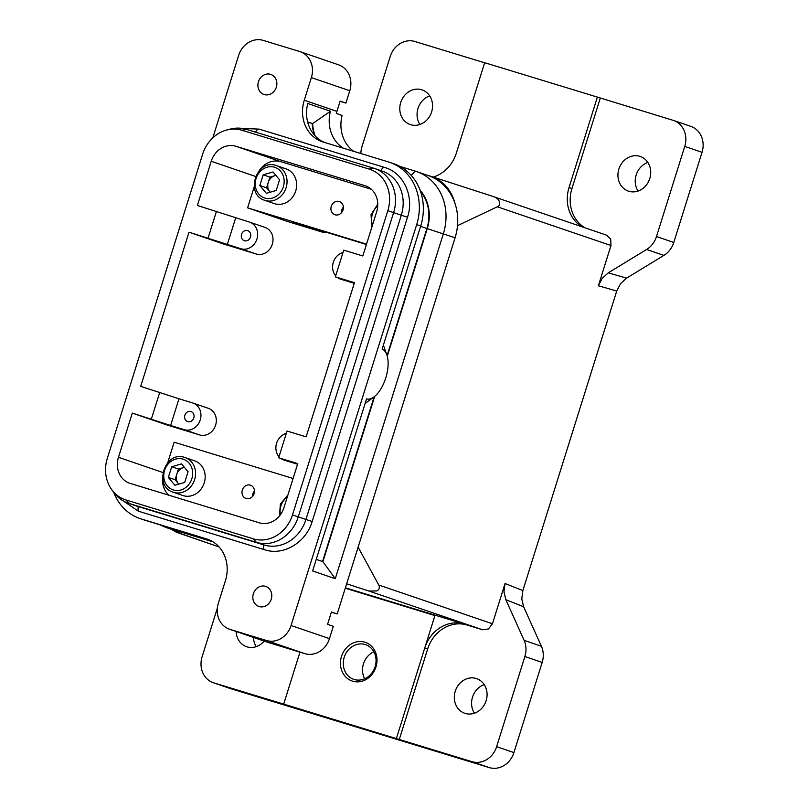 <?xml version="1.0" encoding="UTF-8"?>
<svg xmlns="http://www.w3.org/2000/svg" width="808" height="808" viewBox="0 0 808 808"><rect width="100%" height="100%" fill="white"/><g stroke="black" fill="none" stroke-linecap="round" stroke-linejoin="round"><path stroke-width="1.21" d="M286.194 168.943A18.311 16.15 108.9 0 1 295.708 190.981A18.311 16.15 108.9 0 1 274.326 203.596L264.721 200.303A18.311 16.15 108.9 0 0 265.175 200.455A18.311 16.15 108.9 0 0 286.113 187.698A18.311 16.15 108.9 0 0 276.589 165.65L286.194 168.943M270.256 192.203A9.696 8.555 108.9 0 1 269.811 191.718A9.696 8.555 108.9 0 1 268.236 182.457A9.696 8.555 108.9 0 1 274.841 175.689A9.696 8.555 108.9 0 1 275.932 175.457M194.718 460.863A18.311 16.15 108.9 0 1 204.232 482.901A18.311 16.15 108.9 0 1 182.84 495.506L173.245 492.224A18.311 16.15 -71.1 0 0 173.7 492.375A18.311 16.15 -71.1 0 0 194.627 479.609A18.311 16.15 -71.1 0 0 185.103 457.57A18.311 16.15 -71.1 0 0 184.648 457.419L194.708 460.853M184.456 467.367A9.696 8.555 -71.1 0 0 183.355 467.61L178.427 469.034L176.75 474.377A9.696 8.555 -71.1 0 0 178.336 483.628A9.696 8.555 -71.1 0 0 178.78 484.123L175.083 479.71L168.357 477.417L171.71 466.731L181.558 463.883L188.072 471.721L184.719 482.406L174.871 485.255L168.357 477.417M212.817 137.835L238.643 55.409A21.543 19.008 108.9 0 1 248.531 42.501A21.543 19.008 108.9 0 1 263.267 40.4L299.627 51.5A21.543 19.008 108.9 0 1 300.162 51.672A21.543 19.008 108.9 0 1 310.595 61.438A21.543 19.008 108.9 0 1 311.363 77.608L304.283 100.212A34.471 30.411 -71.1 0 0 305.515 126.078A34.471 30.411 -71.1 0 0 322.2 141.713A34.471 30.411 -71.1 0 0 323.059 141.986L388.507 161.964A51.712 45.612 108.9 0 1 389.799 162.378A51.712 45.612 108.9 0 1 414.837 185.83A51.712 45.612 108.9 0 1 416.686 224.614L291.052 625.493A21.543 19.008 108.9 0 1 281.174 638.401A21.543 19.008 108.9 0 1 266.428 640.502L230.068 629.402A21.543 19.008 108.9 0 1 229.533 629.23A21.543 19.008 108.9 0 1 219.099 619.453A21.543 19.008 108.9 0 1 218.332 603.293L225.422 580.679A34.471 30.411 -71.1 0 0 224.19 554.823A34.471 30.411 -71.1 0 0 207.494 539.188A34.471 30.411 -71.1 0 0 206.636 538.916L141.188 518.938A51.712 45.612 108.9 0 1 139.905 518.514A51.712 45.612 108.9 0 1 114.867 495.072A51.712 45.612 108.9 0 1 113.696 492.234M168.923 495.223A21.543 19.008 108.9 0 1 164.357 488.911A21.543 19.008 108.9 0 1 162.489 479.447L162.721 478.69M192.961 403.051A14.009 12.352 108.9 0 1 200.182 420.109A14.009 12.352 108.9 0 1 184.244 429.664L170.609 425.503L178.982 398.778L192.617 402.94A14.009 12.352 108.9 0 1 192.961 403.051L208.323 408.313A14.009 12.352 -71.1 0 1 215.544 425.361A14.009 12.352 -71.1 0 1 199.606 434.926L166.882 424.937L132.31 413.1L118.463 457.298A21.543 19.008 -71.1 0 0 119.23 473.458A21.543 19.008 -71.1 0 0 129.664 483.234A21.543 19.008 -71.1 0 0 130.199 483.406L259.277 522.806A21.543 19.008 -71.1 0 0 274.023 520.705A21.543 19.008 -71.1 0 0 283.901 507.798L297.758 463.59L278.669 457.772L297.556 464.236L284.234 460.176A14.009 12.352 108.9 0 1 283.881 460.065A14.009 12.352 108.9 0 1 280.992 458.56M250.328 485.164A6.979 6.161 108.9 0 1 250.5 485.224A6.979 6.161 108.9 0 1 254.096 493.728A6.979 6.161 108.9 0 1 246.157 498.486A6.979 6.161 108.9 0 1 245.975 498.435A6.979 6.161 108.9 0 1 242.38 489.931A6.979 6.161 108.9 0 1 250.328 485.164M187.749 421.635A5.303 4.676 108.9 0 1 187.618 421.594A5.303 4.676 108.9 0 1 184.891 415.14A5.303 4.676 108.9 0 1 190.92 411.524A5.303 4.676 108.9 0 1 191.052 411.565A5.303 4.676 108.9 0 1 193.789 418.019A5.303 4.676 108.9 0 1 187.749 421.635M229.533 629.23L267.943 642.38A21.543 19.008 -71.1 0 0 268.478 642.552L304.838 653.652A21.543 19.008 -71.1 0 0 319.574 651.551A21.543 19.008 -71.1 0 0 329.462 638.633L333.32 626.301L327.563 624.332L331.431 611.999L337.189 613.969L455.086 237.764A51.712 45.612 -71.1 0 0 454.995 203.454C451.248 189.557 443.097 180.477 430.553 176.225L492.597 196.324L606.283 235.067M353.773 151.359A34.471 30.411 108.9 0 1 343.915 139.228A34.471 30.411 108.9 0 1 342.097 115.443L336.34 113.463A34.471 30.411 108.9 0 1 336.926 111.393L340.148 101.111L345.905 103.091L349.773 90.748A21.543 19.008 -71.1 0 0 349.006 74.588A21.543 19.008 -71.1 0 0 338.572 64.822L300.162 51.672M278.669 457.772L287.042 431.048L306.131 436.865L354.449 282.689L335.36 276.861L343.733 250.137L362.822 255.964L376.669 211.767A21.543 19.008 -71.1 0 0 375.902 195.607A21.543 19.008 -71.1 0 0 365.469 185.83A21.543 19.008 -71.1 0 0 364.933 185.658L235.855 146.258A21.543 19.008 -71.1 0 0 221.109 148.359A21.543 19.008 -71.1 0 0 211.231 161.267L197.384 205.474L249.308 222.028A14.009 12.352 108.9 0 1 249.662 222.149A14.009 12.352 108.9 0 1 256.873 239.198A14.009 12.352 108.9 0 1 240.936 248.753L189.011 232.199L140.693 386.375L178.982 398.778M259.257 170.66L259.277 170.579A21.543 19.008 108.9 0 1 266.236 163.812A21.543 19.008 108.9 0 1 280.982 161.711L371.337 189.294M335.057 214.797A6.979 6.161 108.9 0 1 334.886 214.736A6.979 6.161 108.9 0 1 331.29 206.242A6.979 6.161 108.9 0 1 339.229 201.475A6.979 6.161 108.9 0 1 339.411 201.535A6.979 6.161 108.9 0 1 343.006 210.029A6.979 6.161 108.9 0 1 335.057 214.797M343.38 207.151A6.979 6.161 -71.1 0 0 341.471 212.736M247.612 230.613A5.303 4.676 108.9 0 1 247.743 230.654A5.303 4.676 108.9 0 1 250.48 237.108A5.303 4.676 108.9 0 1 244.45 240.733A5.303 4.676 108.9 0 1 244.309 240.683A5.303 4.676 108.9 0 1 241.582 234.229A5.303 4.676 108.9 0 1 247.612 230.613M270.559 74.336A10.605 9.353 108.9 0 1 270.821 74.427A10.605 9.353 108.9 0 1 276.286 87.335A10.605 9.353 108.9 0 1 264.216 94.566A10.605 9.353 108.9 0 1 263.953 94.486A10.605 9.353 108.9 0 1 258.489 81.578A10.605 9.353 108.9 0 1 270.559 74.336M265.479 586.335A10.605 9.353 108.9 0 1 265.741 586.416A10.605 9.353 108.9 0 1 271.205 599.324A10.605 9.353 108.9 0 1 259.146 606.555A10.605 9.353 108.9 0 1 258.873 606.475A10.605 9.353 108.9 0 1 253.419 593.567A10.605 9.353 108.9 0 1 265.479 586.335M209.252 539.855L145.228 520.312A51.712 45.612 108.9 0 1 143.935 519.898L139.905 518.514M389.799 162.378L393.829 163.761A51.712 45.612 108.9 0 1 418.867 187.214A51.712 45.612 108.9 0 1 420.716 225.998L382.123 349.137A26.068 12.271 -73 0 1 386.84 354.773A26.068 12.271 -73 0 1 373.963 396.95A26.068 12.271 -73 0 1 366.539 398.879L312.615 570.953L335.269 578.71L443.37 233.754A51.712 45.612 -71.1 0 0 441.522 194.97A51.712 45.612 -71.1 0 0 416.484 171.518A51.712 45.612 -71.1 0 0 415.201 171.104L399.97 166.458M454.995 203.454A51.712 45.612 -71.1 0 0 453.238 198.98A51.712 45.612 -71.1 0 0 428.2 175.528L416.484 171.518M343.259 148.147A34.471 30.411 108.9 0 1 332.199 135.219A34.471 30.411 108.9 0 1 330.432 111.241L307.777 103.485A34.471 30.411 -71.1 0 0 309.545 127.452A34.471 30.411 -71.1 0 0 324.483 142.42M420.14 190.334A39.208 34.593 108.9 0 1 425.856 199.212A39.208 34.593 108.9 0 1 427.26 228.634L387.284 356.197M160.449 524.968A51.712 45.612 -71.1 0 0 166.589 527.654L178.305 531.664A51.712 45.612 -71.1 0 0 179.598 532.088L175.962 530.977C174.144 530.826 174.457 531.31 176.922 532.442L219.119 546.965L176.094 531.997M166.589 527.654A51.712 45.612 -71.1 0 0 167.882 528.079L213.13 541.885M492.597 196.324C495.92 197.293 498.102 198.869 499.132 201.041C500.041 204.161 499.435 206.07 497.304 206.777L610.979 245.511L610.676 239.047L606.495 235.128M368.902 591.032L482.588 629.775L488.486 628.937L492.446 623.766L378.77 585.032C379.901 587.527 379.295 589.486 376.952 590.931L368.902 591.032L346.642 583.8M366.418 244.491L292.708 221.988L321.513 231.856A21.543 19.008 -71.1 0 0 327.351 232.563M673.549 120.463A21.543 19.008 108.9 0 1 683.982 130.229A21.543 19.008 108.9 0 1 684.75 146.399L656.49 236.552A21.543 19.008 108.9 0 1 652.642 243.996A21.543 19.008 108.9 0 1 646.612 249.47L608.252 272.851L602.223 278.316L598.364 285.769L616.726 291.031L620.584 283.578L626.614 278.104L663.893 255.389A21.543 19.008 -71.1 0 0 669.923 249.914A21.543 19.008 -71.1 0 0 673.771 242.471L702.031 152.308A21.543 19.008 -71.1 0 0 701.263 136.148A21.543 19.008 -71.1 0 0 690.83 126.381L673.549 120.463A21.543 19.008 108.9 0 0 673.014 120.291L597.385 97.101L569.044 187.557A34.471 30.411 -71.1 0 0 570.276 213.413A34.471 30.411 -71.1 0 0 582.124 226.826M600.293 98.091L571.943 188.547A34.471 30.411 -71.1 0 0 573.175 214.403A34.471 30.411 -71.1 0 0 585.002 227.806M482.588 629.775L467.034 625.018A34.471 30.411 -71.1 0 0 443.441 628.382A34.471 30.411 -71.1 0 0 427.634 649.036L399.283 739.492L283.689 704.101L299.97 652.157M345.39 587.79L464.135 624.029A34.471 30.411 -71.1 0 0 440.542 627.382A34.471 30.411 -71.1 0 0 424.735 648.046L396.405 738.502M433.25 177.083A34.471 30.411 -71.1 0 0 440.522 173.811A34.471 30.411 -71.1 0 0 456.328 153.156L484.669 62.701L597.385 97.101M360.863 153.53A21.543 19.008 108.9 0 1 361.974 146.662L390.224 56.51A21.543 19.008 108.9 0 1 400.111 43.592A21.543 19.008 108.9 0 1 414.847 41.491L484.638 62.792M283.689 704.101L213.847 682.891A21.543 19.008 108.9 0 1 213.312 682.72L230.593 688.638A21.543 19.008 -71.1 0 0 231.128 688.81L489.294 767.6A21.543 19.008 -71.1 0 0 504.03 765.499A21.543 19.008 -71.1 0 0 513.918 752.591L542.168 662.429A21.543 19.008 -71.1 0 0 543.249 654.137A21.543 19.008 -71.1 0 0 541.4 646.269L523.624 606.747L521.776 598.869L522.857 590.567L505.061 583.507L503.98 591.799L505.828 599.688L524.119 640.35A21.543 19.008 108.9 0 1 525.968 648.228A21.543 19.008 108.9 0 1 524.887 656.51L496.627 746.673A21.543 19.008 108.9 0 1 486.749 759.581A21.543 19.008 108.9 0 1 472.013 761.681L399.283 739.492M213.312 682.72A21.543 19.008 108.9 0 1 202.879 672.943A21.543 19.008 108.9 0 1 202.111 656.783L217.342 608.202M264.176 641.087A18.311 16.15 108.9 0 1 247.056 646.855A18.311 16.15 108.9 0 1 246.602 646.703A18.311 16.15 108.9 0 1 236.148 631.492M421.645 89.739A18.311 16.15 108.9 0 1 422.099 89.89A18.311 16.15 108.9 0 1 431.533 112.191A18.311 16.15 108.9 0 1 410.686 124.695A18.311 16.15 108.9 0 1 410.232 124.543A18.311 16.15 108.9 0 1 400.798 102.242A18.311 16.15 108.9 0 1 421.645 89.739M639.805 156.328A18.311 16.15 108.9 0 1 640.259 156.479A18.311 16.15 108.9 0 1 649.703 178.78A18.311 16.15 108.9 0 1 628.856 191.274A18.311 16.15 108.9 0 1 628.402 191.132A18.311 16.15 108.9 0 1 618.958 168.832A18.311 16.15 108.9 0 1 639.805 156.328M476.175 678.488A18.311 16.15 108.9 0 1 476.629 678.639A18.311 16.15 108.9 0 1 486.062 700.94A18.311 16.15 108.9 0 1 465.216 713.434A18.311 16.15 108.9 0 1 464.762 713.292A18.311 16.15 108.9 0 1 455.328 690.991A18.311 16.15 108.9 0 1 476.175 678.488M365.145 644.531A18.311 16.15 108.9 0 1 365.6 644.683A18.311 16.15 108.9 0 1 375.043 666.984A18.311 16.15 108.9 0 1 354.197 679.477A18.311 16.15 108.9 0 1 353.742 679.336A18.311 16.15 108.9 0 1 344.299 657.035A18.311 16.15 108.9 0 1 365.145 644.531M364.842 642.198A20.422 18.018 -71.1 0 0 341.501 656.419A20.422 18.018 -71.1 0 0 352.621 681.174A20.422 18.018 -71.1 0 0 375.962 666.943A20.422 18.018 -71.1 0 0 364.842 642.198M434.916 615.565L345.269 588.204L434.916 615.565L424.735 648.046L427.634 649.036M167.771 462.58L174.164 442.188L293.092 478.488M249.662 222.149L265.024 227.401A14.009 12.352 -71.1 0 1 272.235 244.46A14.009 12.352 -71.1 0 1 256.298 254.015L223.574 244.026L189.011 232.199M373.892 651.824A18.311 16.15 -71.1 0 0 364.671 678.77M484.224 684.629A18.311 16.15 -71.1 0 0 474.437 713.212M647.865 162.469A18.311 16.15 -71.1 0 0 638.078 191.052M429.704 95.879A18.311 16.15 -71.1 0 0 419.918 124.462M253.429 637.411A18.311 16.15 -71.1 0 0 256.277 646.622M616.726 291.031L522.857 590.567M505.061 583.507L492.446 623.766M610.979 245.511L598.364 285.769M497.304 206.777L457.51 225.654M358.126 547.157L378.77 585.032M427.563 175.306L431.007 176.366M279.548 179.81L276.205 190.486L266.347 193.334L259.843 185.497L263.186 174.811L273.043 171.973L279.548 179.81M270.226 192.213L266.559 187.799L269.912 177.114L275.881 175.387M266.559 187.799L259.843 185.497M269.912 177.114L263.186 174.811M184.406 467.307L183.355 467.61A9.696 8.555 -71.1 0 0 176.75 474.377L175.083 479.71M178.427 469.034L171.71 466.731M254.48 490.85A6.979 6.161 -71.1 0 0 252.571 496.425M366.529 244.127L247.602 207.838L254.207 186.769M321.513 231.856L286.971 221.311L247.602 207.838M172.215 529.583L175.962 530.977M337.189 613.969L331.371 612.191M374.69 396.385L322.897 561.661L335.269 578.71M322.897 561.661L316.241 559.389M330.432 111.241L312.585 123.624A46.965 41.43 -71.1 0 0 315.09 135.845M307.626 121.927L312.585 123.624L307.676 122.139M322.533 561.54L374.154 396.799M387.093 355.54L426.897 228.523A38.784 34.209 -71.1 0 0 420.534 191.435M314.423 135.098A47.399 41.814 108.9 0 1 312.191 123.685M345.905 103.091L340.087 101.313M128.24 503.202L135.926 505.838A36.623 32.31 -71.1 0 0 136.835 506.131L264.095 544.976A36.623 32.31 -71.1 0 0 305.949 519.453L401.303 215.201A36.623 32.31 -71.1 0 0 382.255 171.124L374.579 168.488A36.623 32.31 108.9 0 1 393.617 212.575L298.273 516.827A36.623 32.31 108.9 0 1 256.419 542.34L129.149 503.495A36.623 32.31 108.9 0 1 128.24 503.202A36.623 32.31 108.9 0 1 114.504 493.274L112.282 490.395A34.32 30.27 -71.1 0 0 126.008 499.98L253.268 538.825A34.32 30.27 -71.1 0 0 292.486 514.918L387.83 210.666A34.32 30.27 -71.1 0 0 369.135 169.084L241.875 130.239A34.32 30.27 -71.1 0 0 226.856 129.977A34.32 30.27 -71.1 0 0 202.656 154.146L107.302 458.399A34.32 30.27 -71.1 0 0 112.282 490.395M226.856 129.977L230.371 129.078A36.623 32.31 108.9 0 1 246.4 129.351L373.67 168.195A36.623 32.31 108.9 0 1 374.579 168.488M227.3 244.592L235.673 217.867M354.247 283.335L340.925 279.275A14.009 12.352 108.9 0 1 340.572 279.164A14.009 12.352 108.9 0 1 337.683 277.659M335.684 275.811A14.009 12.352 108.9 0 1 333.3 262.307A14.009 12.352 108.9 0 1 342.996 252.49M335.36 276.861L354.247 283.325M208.1 238.017L216.473 211.292M170.609 425.503L132.31 413.1M151.399 418.928L159.782 392.203M278.992 456.722A14.009 12.352 108.9 0 1 276.599 443.208A14.009 12.352 108.9 0 1 286.305 433.401M138.279 506.566A5.383 2.535 107 0 0 139.329 511.504A5.383 2.535 107 0 0 139.37 511.514A5.383 2.535 107 0 0 139.41 511.525M305.949 519.473L312.161 521.493L407.505 217.251L401.293 215.221M263.721 544.855A5.383 2.535 107 0 0 264.782 549.793A5.383 2.535 107 0 0 264.812 549.804A5.383 2.535 107 0 0 264.862 549.814M255.641 132.169A5.383 2.535 -73 0 1 259.126 129.118A5.383 2.535 -73 0 1 259.166 129.139M380.982 170.68A5.383 2.535 -73 0 1 384.568 167.407A5.383 2.535 -73 0 1 384.608 167.418M264.862 198.071A16.16 14.251 108.9 0 1 256.065 178.487A16.16 14.251 108.9 0 1 274.528 167.236A16.16 14.251 108.9 0 1 283.335 186.81A16.16 14.251 108.9 0 1 264.862 198.071M276.134 165.509A18.311 16.15 108.9 0 1 276.589 165.65L276.114 165.499C256.469 158.388 244.622 194.546 264.721 200.303M173.387 489.981A16.16 14.251 -71.1 0 0 191.849 478.73A16.16 14.251 -71.1 0 0 183.042 459.146A16.16 14.251 -71.1 0 0 164.579 470.408A16.16 14.251 -71.1 0 0 173.387 489.981M206.636 538.916L208.343 539.491M162.883 472.508L118.463 457.298M268.478 642.552L230.068 629.402M329.462 638.633L291.052 625.493M280.982 161.711L235.855 146.258M145.228 520.312L141.188 518.938M336.926 111.393L304.283 100.212M455.086 237.764L427.26 228.634M179.598 532.088L167.882 528.079L167.761 527.2M377.75 205.828A16.16 14.251 -71.1 0 0 372.528 224.977M467.034 625.018L464.135 624.029M673.771 242.471L656.49 236.552M541.4 646.269L524.119 640.35M513.918 752.591L496.627 746.673M231.128 688.81L213.847 682.891M472.013 761.681L489.294 767.6M211.231 161.267L255.591 176.457M524.887 656.51L542.168 662.429M505.828 599.688L523.624 606.747M646.612 249.47L663.893 255.389M684.75 146.399L702.031 152.308M626.614 278.104L608.252 272.851M571.943 188.547L569.044 187.557M280.447 514.716A16.16 14.251 108.9 0 1 287.315 496.92M415.201 171.104L411.221 175.376M420.594 226.361L426.897 228.523M416.686 224.614L420.716 225.998M401.303 215.201L387.83 210.666M373.67 168.195L369.135 169.084M246.4 129.351L241.875 130.239M256.298 254.015L240.936 248.753M364.933 185.658L366.004 186.022M311.363 77.608L349.773 90.748M136.835 506.131L129.149 503.495L126.008 499.98M264.095 544.976L256.419 542.34L253.268 538.825M305.949 519.453L292.486 514.918M266.428 640.502L304.838 653.652M199.606 434.926L184.244 429.664M312.161 521.493C306.171 542.32 283.679 556.096 264.812 549.804L138.319 511.171L123.624 501.152M242.249 128.411L259.126 129.118L385.628 167.751C404.222 173.609 414.322 197.132 407.505 217.251M377.78 204.131L371.034 214.696L371.872 227.078M287.951 494.87L280.386 504.071L279.416 516.039M175.942 531.906L171.326 529.28M386.84 354.773L383.376 345.137M373.963 396.95L365.105 403.455M138.319 511.171L139.37 511.514L138.319 511.171M184.638 457.419C165.004 450.298 153.136 486.466 173.245 492.224"/></g></svg>
